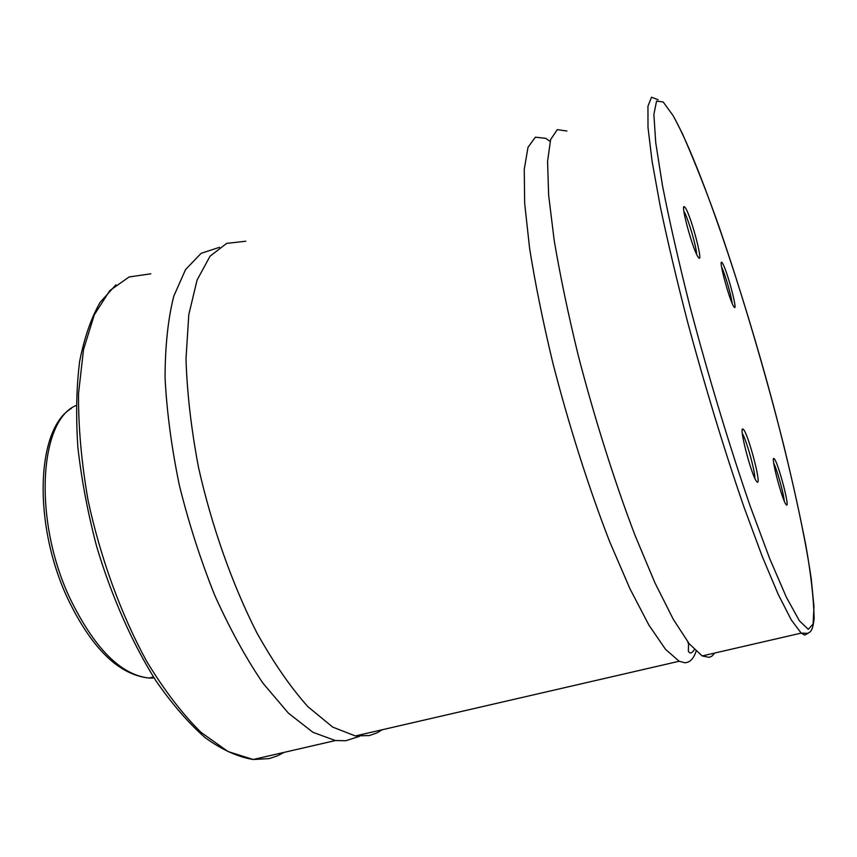 <?xml version="1.0" encoding="UTF-8"?>
<svg xmlns="http://www.w3.org/2000/svg" width="857" height="857" viewBox="0 0 857 857"><rect width="100%" height="100%" fill="white"/><g stroke="black" fill="none" stroke-linecap="round" stroke-linejoin="round"><path stroke-width="1.29" d="M245.809 241.224L226.623 243.409L210.029 256.222L197.089 280.046L188.797 314.615L186.001 358.869C187.008 392.581 191.197 428.854 198.567 467.665C211.786 526.477 232.333 584.474 256.832 632.777C273.651 662.836 290.694 687.485 307.952 706.736L332.73 727.111L355.344 735.949L369.378 735.542L376.652 733.035L382.276 729.736M566.938 131.035L557.286 129.643L550.612 139.562L547.569 161.48L548.662 195.385L554.19 240.367C560.071 275.301 568.041 313.469 578.1 354.873C594.437 417.98 614.49 481.463 634.994 535.271L654.898 582.749L673.291 619.332L689.253 643.811L702.172 655.937L709.21 657.362L711.974 656.098L714.781 653.034M774.15 458.656L773.828 458.474C770.754 456.856 781.959 499.395 785.955 504.387L786.405 504.923C790.379 508.758 777.792 461.323 774.15 458.656M757.063 481.934L756.388 481.163C751.246 474.628 738.884 427.086 742.805 429.025L743.287 429.303C748.065 432.946 762.184 486.755 757.063 481.934M721.605 267.073C724.904 273.565 731.449 296.029 732.146 303.282M722.322 262.949C726.779 268.991 738.734 314.026 733.935 306.817L733.86 306.71C729.95 301.718 718.594 260.496 721.615 262.253L722.322 262.949M696.634 254.304C696.505 246.805 687.882 217.614 683.897 211.261M698.23 257.196C704.379 266.356 691.074 215.643 685.268 207.673L684.229 206.644C680.415 204.502 693.088 250.523 698.123 257.046L698.23 257.196M219.521 247.298L201.149 253.308L185.583 269.526L173.8 296.094C168.058 318.793 165.144 345.992 165.058 377.691C166.761 411.478 171.518 447.29 179.317 485.137C188.776 523.22 200.57 559.932 214.721 595.283C229.847 628.856 245.938 658.165 262.97 683.2L288.402 713.142L312.901 732.285L335.355 740.555L345.8 740.727L359.49 736.367M550.098 141.362L545.705 138.32L535.368 137.184L527.998 147.318L524.248 169.375L524.666 203.334L529.594 248.284C535.132 283.142 542.835 321.182 552.711 362.425C568.823 425.243 588.92 488.351 609.713 541.795L630.024 588.898L648.942 625.16L665.546 649.349L679.162 661.25L684.711 662.74C689.746 662.665 693.538 658.872 696.066 651.352M742.333 433.524C746.393 439.823 755.081 470.911 754.878 478.388M784.23 500.949C783.716 493.6 777.074 469.754 773.721 463.198M76.134 405.479C39.261 420.273 33.08 519.77 69.696 597.779C94.249 648.224 120.719 674.984 149.107 678.048L154.131 678.005M150.821 273.812L129.096 276.972L109.867 290.534L94.302 314.808L83.536 349.495L78.544 393.449C78.266 426.775 81.458 462.459 88.1 500.499C100.473 558.036 121.094 614.469 146.59 661.197C164.233 690.239 182.359 713.945 200.988 732.328L228.058 751.568L253.222 759.495L269.109 758.616L277.454 755.874L283.967 752.414M658.187 99.733L651.502 97.227L647.946 106.236L648.01 127.5L652.059 161.127L660.222 206.248C667.635 241.481 676.794 280.164 687.689 322.307C704.99 386.636 724.84 451.714 744.015 507.173L762.141 556.214L778.156 594.244L791.311 619.965L801.177 633.109L804.798 635.101L808.505 633.002M672.927 115.384L663.157 101.951L656.558 101.126L653.88 114.42L655.723 142.605L662.429 185.337C669.317 220.56 678.423 260.657 689.746 305.628C707.978 374.938 729.586 446.508 750.325 506.508L769.704 558.614L786.34 597.168L799.356 620.747L808.301 629.338L813.111 624.003L813.968 606.456L811.225 578.7C804.841 534.35 790.979 471.779 773.378 405.222C742.312 288.841 699.676 162.616 672.927 115.384M153.457 676.944L149.107 678.048C118.609 674.888 91.356 648.128 67.349 597.79C32.716 523.37 36.294 428.886 71.388 408.414M687.871 642.043L688.546 644.132L688.364 651.106C689.778 653.998 691.77 653.516 694.352 649.66M773.442 459.116L773.828 458.474M742.226 430.021L742.805 429.025M115.995 284.77L100.173 302.285C91.185 317.936 84.35 337.594 79.669 361.279C76.402 387.075 75.802 415.666 77.848 447.065C81.49 479.556 87.746 512.657 96.616 546.38C111.603 596.493 132.214 643.018 155.824 680.629C171.936 703.908 188.358 722.901 205.08 737.598C221.727 749.671 237.775 756.967 253.222 759.495L335.355 740.555M355.344 735.949L679.162 661.25M702.172 655.937L801.177 633.109L807.519 633.355C810.786 631.973 812.747 630.527 814.15 618.529C813.636 597.736 810.829 573.172 805.73 544.838C799.827 514.446 792.511 481.334 783.78 445.511C765.44 372.666 742.344 294.412 719.312 227.501C707.657 194.357 695.37 163.098 682.44 133.735L674.855 118.791M683.672 207.683L684.229 206.644M721.24 262.938L721.615 262.253"/></g></svg>
